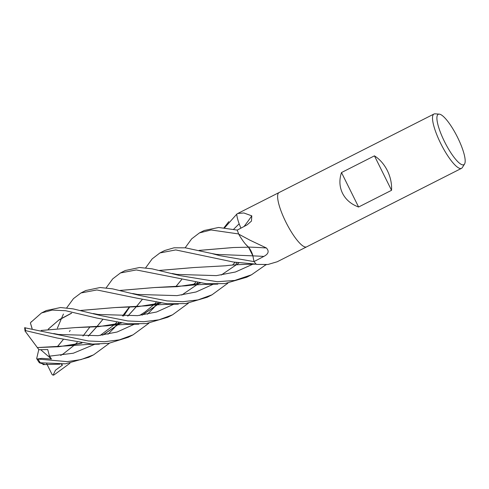 <?xml version="1.0" encoding="UTF-8"?>
<svg xmlns="http://www.w3.org/2000/svg" width="489" height="489" viewBox="0 0 489 489"><rect width="100%" height="100%" fill="white"/><g stroke="black" fill="none" stroke-linecap="round" stroke-linejoin="round"><path stroke-width="0.73" d="M279.085 192.538A30.452 7.317 -116.9 0 0 285.851 222.055A30.452 7.317 -116.9 0 0 306.621 246.859A30.452 7.317 -116.9 0 1 285.851 222.055A30.452 7.317 -116.9 0 1 279.085 192.538L433.981 114.023A30.452 7.317 -116.9 0 1 435.051 113.827L439.263 114.133A28.252 6.785 -116.9 0 1 457.539 137.323A28.252 6.785 -116.9 0 1 464.55 164.017A28.252 6.785 -116.9 0 1 444.544 141.7A28.252 6.785 -116.9 0 1 439.263 114.133M240.912 228.161A23.276 5.593 -116.9 0 1 236.725 214.2A4.12 0.99 63.1 0 0 236.774 214.084L237.764 213.485L243.84 212.978L251.798 215.851L251.456 221.101L247.147 224.842L237.269 230.087A30.452 7.317 -116.9 0 0 238.742 234.158L250.026 240.215L266.364 247.966C269.36 251.163 268.522 253.974 263.846 256.407L254.017 261.603L252.88 255.869A6.577 1.577 63.1 0 0 248.455 247.067A23.276 5.593 -116.9 0 1 238.913 234.518A4.12 0.99 63.1 0 0 238.742 234.158M464.55 164.017L462.307 167.593A30.452 7.317 -116.9 0 1 461.512 168.344A30.452 7.317 -116.9 0 1 440.748 143.54A30.452 7.317 -116.9 0 1 433.981 114.023M391.548 190.307L358.596 207.012C351.175 204.286 345.821 199.726 342.538 193.32C339.427 186.835 339.079 179.915 341.493 172.556L374.446 155.85C379.8 159.267 384.103 164.188 387.355 170.6C390.503 177.073 391.903 183.644 391.548 190.307L374.446 155.85M266.413 264.628L265.227 265.215L264.897 264.702M256.829 264.408L256.285 264.262A4.12 0.99 63.1 0 1 256.438 264.366A507.429 507.35 -98.6 0 1 256.829 264.408L267.941 264.488L277.226 261.756L306.597 246.872M256.285 264.262A30.452 7.317 -116.9 0 1 254.017 261.603M248.455 247.067A515.32 183.797 164 0 1 266.364 247.966M238.913 234.518A507.429 180.979 164 0 1 239.225 234.531M244.084 226.474A515.32 357.765 -169.6 0 0 251.798 215.851M358.596 207.012L341.493 172.556M109.457 343.223L93.552 354.867L80.966 359.604L67.189 361.634L37.274 358.981L41.901 358.37L51.479 359.036L49.481 356.169L47.733 349.568L38.943 349.714L37.347 347.569L58.931 346.707L81.834 343.058M45.074 364.513L39.511 362.85L40.294 362.777L65.404 363.822L88.766 357.288L93.203 355.038M219.622 255.625L211.67 253.479L185.429 247.831L174.072 247.795L164.732 250.502L159.94 252.935L175.753 249.928L233.412 262.031L256.175 264.139A30.452 7.317 -116.9 0 1 254.023 261.609L219.622 255.625M145.661 267.819L152.183 258.87L159.94 252.935M69.97 363.235L54.083 374.874L53.105 375.173L55.459 370.228L62.5 365.075L61.388 364.122M265.227 265.215L251.493 274.8L234.738 280.454L217.33 281.725L180.135 275.643L152.11 268.846L139.591 267.495L125.245 270.521L120.459 272.948L136.278 269.94L206.297 283.718L224.812 283.602L246.768 277.196M106.18 287.832L112.702 278.883L120.459 272.948M185.148 247.801L191.67 238.852L199.426 232.917L211.046 229.964L238.663 233.95A30.452 7.317 -116.9 0 1 237.269 230.099L218.632 227.471L204.213 230.49L199.426 232.917M148.937 323.205L133.039 334.849L119.499 339.824L104.359 341.732L88.24 340.961L24.615 327.734L25.092 331.09L25.654 330.65L57.079 338.021L92.452 344.122L108.79 343.321L128.252 337.276L132.69 335.026M140.649 295.656L112.604 288.858L100.147 287.514L85.758 290.533L80.972 292.96L96.865 289.959L136.052 297.99L167.091 303.761L185.716 303.571L207.22 297.245L212.006 294.818L198.021 299.898L182.965 301.713L167.079 300.912L140.649 295.656M57.366 328.211L61.583 318.223M61.638 318.094L63.436 314.036M66.693 307.85L73.472 298.614L80.972 292.96M224.634 227.782L236.823 214.084M188.424 303.192L172.519 314.837L158.974 319.812L143.852 321.713L127.757 320.949L101.162 315.674L73.044 308.865L60.538 307.526L46.278 310.552L41.486 312.978L52.189 310.087L65.648 310.717L96.565 318.003L127.66 323.785L146.242 323.584L167.733 317.257L172.183 315.002M30.954 322.269L41.486 312.978M239.213 223.913L240.888 228.174M245.576 244.2L248.528 247.147M248.498 247.134L252.862 255.851L253.754 260.295M80.459 343.406L81.003 342.942M88.32 336.157L96.73 326.86M96.761 326.829L102.721 319.586M159.567 270.405L193.858 267.544L225.71 265.772C229.977 265.136 236.902 264.653 246.499 264.335L256.322 264.139M80.306 343.443L80.917 342.93M88.252 336.163L96.675 326.866M96.706 326.829L102.696 319.586M159.72 270.441L193.895 267.544M177.11 274.427L216.395 275.619L235.429 272.006L252.721 264.237L235.429 272.006L216.395 275.619L177.11 274.427L172.183 273.492M32.146 328.602L30.41 322.96L32.042 328.584M41.119 330.454L75.398 327.587L107.256 325.821L121.48 323.064M142.268 315.081L159.316 303.467M159.42 303.382L159.97 302.911M175.728 286.792L181.688 279.555M41.272 330.485L75.434 327.587L98.301 326.701L121.321 323.04M142.048 315.105L159.163 303.504M159.273 303.418L159.885 302.899M175.679 286.798L181.663 279.549M58.637 334.476L98.026 335.656L117.097 332.013L134.42 324.189L117.097 332.013L98.026 335.656L58.637 334.476L53.711 333.541M147.47 314.225L153.638 307.942L147.47 314.225M153.864 307.691L156.945 304.03L153.864 307.691M157.006 303.95L158.063 302.636L157.006 303.95M227.911 283.174L212.006 294.818M137.623 294.445L177 295.625L196.071 291.982L213.393 284.158L196.071 291.982L177 295.625L137.623 294.445L132.69 293.51M235.979 263.919L237.037 262.605L235.979 263.919M238.852 262.868L238.241 263.388M198.216 283.534L177.379 286.658L154.408 287.556L120.239 290.454M70.19 330.472L69.414 331.511M63.209 339.598L57.225 346.842M57.274 346.842L63.234 339.604M120.086 290.423L154.371 287.556L186.23 285.784L200.453 283.033M221.236 275.05L238.284 263.443M238.394 263.351L238.944 262.88M93.197 313.522L98.13 314.458L137.513 315.637L156.584 311.994L173.907 304.17M196.492 283.932L197.55 282.624M233.589 229.317L239.17 223.797M48.325 329.121L58.729 320.136L71.675 313.168M80.752 310.472L114.921 307.569L137.733 306.689L160.808 303.027M198.76 283.4L199.371 282.887M48.24 329.134L59.224 319.696L71.473 313.174M80.599 310.436L114.884 307.575L146.743 305.802L160.967 303.052M181.749 295.063L198.797 283.455M198.907 283.363L199.457 282.899M49.481 356.169L73.35 353.211L94.933 344.201L73.35 353.211L49.481 356.169M107.99 334.238L114.151 327.96L107.99 334.238M114.377 327.703L117.458 324.042L114.377 327.703M117.519 323.962L118.576 322.654L117.519 323.962M123.564 316.096L129.53 307.263L123.564 316.096M216.596 254.408L252.862 255.851L216.603 254.408L211.67 253.479M102.562 335.124L119.683 323.522M119.787 323.431L120.398 322.917M127.739 316.145L136.162 306.847M136.193 306.817L142.183 299.568M199.206 250.423L233.62 247.52M25.092 331.09L37.353 347.569L67.775 345.833L81.993 343.076M102.782 335.093L119.829 323.486M119.939 323.394L120.483 322.929M127.806 316.145L136.217 306.841M136.242 306.811L142.201 299.574M199.054 250.392L233.351 247.526L248.522 247.189M53.105 375.173L52.103 374.574L46.663 363.596M37.274 358.981L36.681 358.553L38.796 349.574M38.778 361.921L39.511 362.85M51.479 359.036L40.666 349.69M38.943 349.714L24.945 330.925M62.5 365.075L61.18 364.134M50.031 356.157L48.998 355.417M252.88 255.869A513.915 183.296 164 0 1 263.846 256.407M40.294 362.777A30.452 7.317 -116.9 0 1 38.014 359.183M25.654 330.65A30.452 7.317 -116.9 0 1 25.086 327.661M237.764 213.485L279.06 192.55M306.621 246.859L461.512 168.344M54.083 374.874L53.759 375.032M42.922 364.605L59.896 364.183M89.676 327.294L82.965 336.084M77.238 342.379L74.976 344.623M74.89 344.702L63.436 353.761L60.703 355.442M31.4 321.683L30.342 323.04M107.256 325.821C111.425 325.185 118.369 324.702 128.1 324.384L138.864 324.158M228.809 221.621L224.035 227.721M156.205 302.355L153.949 304.592M153.864 304.671L144.952 312.025L139.677 315.411M121.29 323.04L118.686 323.694M235.178 262.324L232.917 264.561M186.23 285.784C190.508 285.148 197.44 284.665 207.03 284.347L217.825 284.127M195.692 282.336L193.43 284.58M160.777 303.021L158.179 303.681M146.743 305.802C151.052 305.154 157.996 304.678 167.574 304.366L178.351 304.14M129.163 307.281L122.452 316.065M116.724 322.367L114.463 324.61M114.377 324.69L100.19 335.423M81.804 343.052L79.212 343.712M67.775 345.833L88.595 344.397L99.377 344.17M36.699 358.657L38.851 362.104M251.493 274.8L246.701 277.232"/></g></svg>
